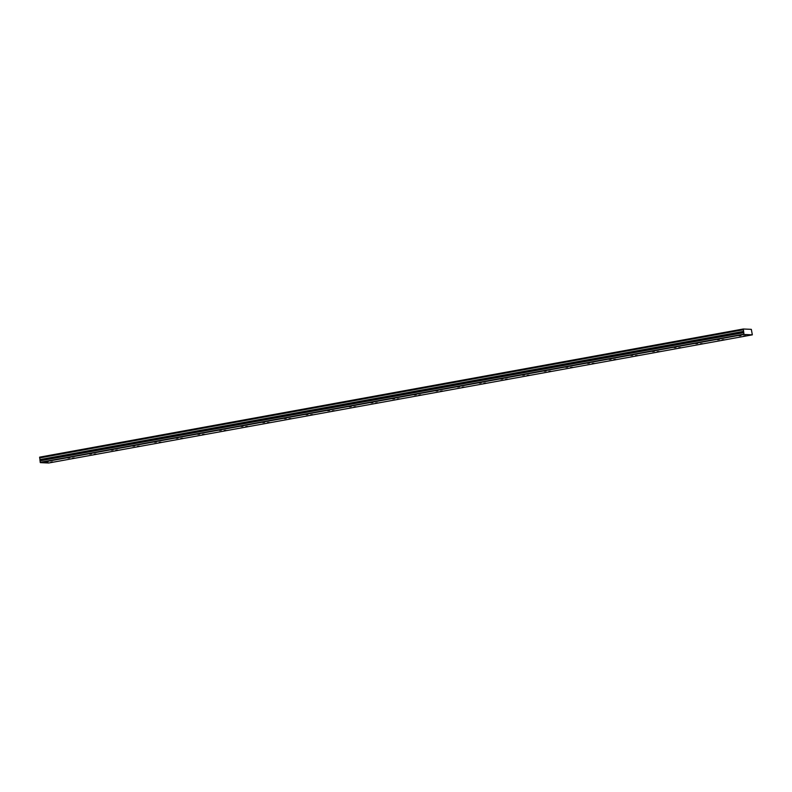 <?xml version="1.0" encoding="UTF-8"?>
<svg xmlns="http://www.w3.org/2000/svg" width="792" height="792" viewBox="0 0 792 792"><rect width="100%" height="100%" fill="white"/><g stroke="black" fill="none" stroke-linecap="round" stroke-linejoin="round"><path stroke-width="1.19" d="M740.866 335.56L739.104 335.739L740.866 335.56M719.215 339.501L717.453 339.679L719.215 339.501M52.708 461.954L50.955 462.132L52.708 461.954M74.359 458.014L72.607 458.192L74.359 458.014M96.01 454.063L94.258 454.252L96.01 454.063M117.661 450.123L115.909 450.302L117.661 450.123M139.313 446.183L137.56 446.361L139.313 446.183M160.964 442.233L159.212 442.421L160.964 442.233M182.615 438.293L180.863 438.471L182.615 438.293M204.267 434.353L202.514 434.531L204.267 434.353M225.918 430.412L224.166 430.591L225.918 430.412M247.569 426.462L245.817 426.64L247.569 426.462M269.221 422.522L267.468 422.7L269.221 422.522M290.872 418.582L289.12 418.76L290.872 418.582M312.523 414.632L310.771 414.82L312.523 414.632M334.175 410.692L332.422 410.87L334.175 410.692M355.826 406.751L354.073 406.93L355.826 406.751M377.477 402.801L375.725 402.989L377.477 402.801M399.128 398.861L397.376 399.039L399.128 398.861M420.78 394.921L419.027 395.099L420.78 394.921M442.431 390.971L440.679 391.159L442.431 390.971M464.082 387.031L462.33 387.209L464.082 387.031M485.734 383.09L483.981 383.269L485.734 383.09M507.395 379.14L505.633 379.328L507.395 379.14M529.046 375.2L527.284 375.378L529.046 375.2M550.697 371.26L548.935 371.438L550.697 371.26M572.349 367.32L570.587 367.498L572.349 367.32M594 363.37L592.238 363.558L594 363.37M615.651 359.429L613.889 359.608L615.651 359.429M637.303 355.489L635.54 355.667L637.303 355.489M658.954 351.539L657.192 351.727L658.954 351.539M680.605 347.599L678.843 347.777L680.605 347.599M702.256 343.659L700.494 343.837L702.256 343.659M723.908 339.709L722.146 339.897L723.908 339.709M697.564 343.441L695.802 343.629L697.564 343.441M675.913 347.391L674.15 347.569L675.913 347.391M654.261 351.331L652.499 351.509L654.261 351.331M632.61 355.271L630.848 355.459L632.61 355.271M610.959 359.221L609.197 359.4L610.959 359.221M589.307 363.162L587.545 363.34L589.307 363.162M567.656 367.102L565.894 367.29L567.656 367.102M546.005 371.052L544.243 371.23L546.005 371.052M524.353 374.992L522.591 375.17L524.353 374.992M502.702 378.932L500.94 379.12L502.702 378.932M481.051 382.882L479.289 383.061L481.051 382.882M459.4 386.823L457.637 387.001L459.4 386.823M437.748 390.763L435.986 390.951L437.748 390.763M416.097 394.713L414.335 394.891L416.097 394.713M394.446 398.653L392.683 398.831L394.446 398.653M372.794 402.593L371.032 402.772L372.794 402.593M177.933 438.085L176.17 438.263L177.933 438.085M156.281 442.025L154.519 442.213L156.281 442.025M134.63 445.975L132.868 446.153L134.63 445.975M112.979 449.915L111.217 450.094L112.979 449.915M745.559 335.768L743.797 335.947L745.559 335.768M48.025 461.746L46.263 461.924L48.025 461.746M69.676 457.806L67.914 457.984L69.676 457.806M91.328 453.856L89.565 454.044L91.328 453.856M199.584 434.145L197.822 434.323L199.584 434.145M221.235 430.195L219.473 430.383L221.235 430.195M242.887 426.254L241.124 426.433L242.887 426.254M264.538 422.314L262.776 422.492L264.538 422.314M286.189 418.364L284.427 418.552L286.189 418.364M307.84 414.424L306.078 414.602L307.84 414.424M329.492 410.484L327.73 410.662L329.492 410.484M351.143 406.534L349.381 406.722L351.143 406.534M40.323 462.627L39.947 459.588L743.619 331.432L743.302 328.997L751.331 329.353L752.341 334.848L48.678 463.003L40.323 462.627L743.985 334.471L752.341 334.848M743.619 331.432L743.985 334.471M40.174 462.33L743.837 334.175M743.619 331.363L39.947 459.588M39.956 459.518L39.709 457.905L743.371 329.749M743.341 329.67L39.709 457.905M39.679 457.825L39.63 457.152L743.302 328.997M39.937 460.835L743.609 332.68M743.272 329.165L39.6 457.33M40.055 460.271L743.728 332.115"/></g></svg>
